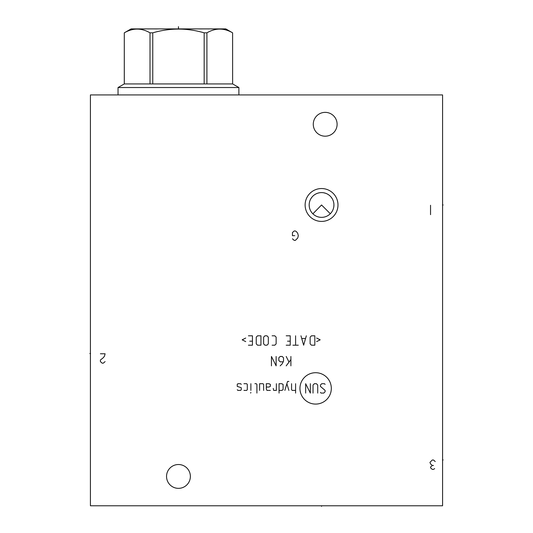 <?xml version="1.0" encoding="UTF-8"?>
<svg xmlns="http://www.w3.org/2000/svg" width="533" height="533" viewBox="0 0 533 533"><rect width="100%" height="100%" fill="white"/><g stroke="black" fill="none" stroke-linecap="round" stroke-linejoin="round"><path stroke-width="0.8" d="M442.577 94.927L90.423 94.927L90.423 505.784L442.577 505.784L442.577 94.927M305.123 204.978A16.436 16.436 0 0 1 321.552 188.542A16.436 16.436 0 0 1 337.989 204.978A16.436 16.436 0 0 1 321.552 221.415A16.436 16.436 0 0 1 305.123 204.978M166.543 476.435A11.913 11.913 0 0 1 178.462 464.523A11.913 11.913 0 0 1 190.374 476.435A11.913 11.913 0 0 1 178.462 488.348A11.913 11.913 0 0 1 166.543 476.435M313.277 124.276A11.913 11.913 0 0 1 325.19 112.363A11.913 11.913 0 0 1 337.109 124.276A11.913 11.913 0 0 1 325.19 136.188A11.913 11.913 0 0 1 313.277 124.276M333.905 204.052L333.798 203.126M333.625 202.207L333.378 201.301M333.065 200.415L332.679 199.542M332.226 198.696L331.126 197.117M330.48 196.391L329.78 195.718M329.028 195.105L328.235 194.552M327.409 194.065L326.549 193.646M325.67 193.299L323.857 192.813M322.938 192.673L322.019 192.606M321.093 192.606L320.166 192.673M319.254 192.813L318.341 193.019M318.174 193.066L317.441 193.299M316.562 193.646L315.703 194.065M314.876 194.552L314.084 195.105M313.331 195.718L312.631 196.391M311.985 197.117L310.879 198.696M310.426 199.542L310.046 200.415M309.726 201.301L309.486 202.207M309.307 203.126L309.207 204.052M330.926 213.073L331.493 212.367M331.999 211.628L332.452 210.855M332.845 210.062L333.178 209.242M333.451 208.41L333.665 207.564M333.818 206.704L333.938 204.978A12.386 12.386 0 0 1 321.552 217.364A12.386 12.386 0 0 1 309.167 204.978L309.293 206.704M330.313 213.733L321.552 204.978L312.884 213.82M309.44 207.564L309.653 208.41M309.926 209.242L310.259 210.062M310.652 210.855L311.105 211.628M311.618 212.367L312.178 213.073M313.491 214.379L314.23 214.966M315.01 215.492L315.609 215.845M315.822 215.958L316.662 216.358M317.521 216.691L318.321 216.931M318.401 216.958L319.294 217.158M320.193 217.291L321.099 217.357M322.005 217.357L322.905 217.291M324.697 216.958L325.576 216.691M326.443 216.358L327.282 215.958M328.095 215.492L328.874 214.966M329.048 214.839L329.614 214.379M309.167 204.978A12.386 12.386 0 0 1 321.552 192.593A12.386 12.386 0 0 1 333.938 204.978M124.309 83.928L232.635 83.928L232.608 32.833L225.825 28.902L131.098 28.902L124.289 32.833L124.309 83.928L118.033 87.532L238.884 87.532L238.884 94.927M118.033 87.532L118.033 94.927M124.309 32.833C132.877 27.856 141.445 27.856 150.013 32.833L152.758 32.833C169.894 27.856 187.03 27.856 204.166 32.833L206.911 32.833C215.479 27.856 224.047 27.856 232.608 32.833L232.635 83.928L238.884 87.532M150.013 83.928L150.013 32.833M152.758 83.928L152.758 32.833M204.166 83.928L204.166 32.833M206.911 83.928L206.911 32.833M321.552 505.784L321.552 506.35L321.552 505.784M442.577 459.939L443.15 459.939L442.577 459.939M442.577 204.978L443.15 204.978L442.577 204.978M292.444 238.804L294.203 240.37L295.375 240.37L297.727 238.024L298.313 235.673L297.727 233.327L296.548 231.762L295.375 230.982L294.203 230.982L292.444 232.548L292.444 235.673L294.789 235.673M315.636 404.081A15.684 15.684 0 0 0 331.319 388.397A15.684 15.684 0 0 0 315.636 372.714A15.684 15.684 0 0 0 299.952 388.397A15.684 15.684 0 0 0 315.636 404.081M320.413 392.421L321.086 393.087L323.771 393.087L325.11 391.748L325.11 390.409L320.413 386.385L320.413 385.039L321.752 383.7L324.437 383.7L325.11 384.373M313.038 393.087L313.038 385.039L314.377 383.7L316.389 383.7L317.728 385.039L317.728 393.087M310.353 383.7L310.353 393.087L305.656 383.7L305.656 393.087M295.595 383.7L295.595 393.087M291.571 383.7L291.571 389.736L292.244 390.409L295.595 390.409M288.886 381.461L287.547 381.461L284.862 390.409M288.886 390.409L286.874 383.7M279.052 390.409L281.73 390.409L283.076 389.736L283.076 384.373L281.73 383.7L279.052 383.7L279.052 393.087M273.236 388.397L273.682 390.409L276.367 390.409L276.367 383.7M266.307 387.051L268.985 387.051L270.331 386.385L270.331 384.373L268.985 383.7L266.307 383.7L266.307 389.063L266.973 390.409L270.331 390.409M263.622 390.409L263.622 384.373L262.949 383.7L259.598 383.7L259.598 390.409M256.913 393.087L256.913 384.373L256.24 383.7L254.901 383.7M250.876 383.7L250.876 390.409M250.876 392.421L250.65 393.087L250.876 392.421M243.947 390.409L246.626 390.409L247.299 389.736L247.299 384.373L246.626 383.7L243.947 383.7M241.262 384.373L240.59 383.7L237.911 383.7L237.238 384.373L237.238 386.385L241.262 387.724L241.262 389.736L240.59 390.409L237.911 390.409L237.238 389.736M290.898 356.464L290.898 365.858M290.898 359.595L286.201 365.858M288.886 361.834L286.201 356.464M280.165 365.858L282.177 363.846L283.523 361.161L283.523 357.81L282.177 356.464L280.165 356.464L278.826 357.81L278.826 360.488L280.165 361.834L283.076 361.834M271.45 365.858L271.45 356.464L276.141 365.858L276.141 356.464M316.615 341.62L320.193 339.827L316.615 338.042M314.823 335.803L311.472 335.803L310.126 337.149L310.126 343.858L311.472 345.197L314.823 345.197L314.823 335.803M300.958 335.803L303.643 345.197L306.328 335.803M305.436 338.488L301.858 338.488M295.595 335.803L295.595 345.197M298.28 345.197L292.91 345.197M286.201 345.197L290.232 345.197L290.232 335.803L286.201 335.803M287.547 341.173L290.232 341.173M272.116 345.197L274.801 345.197L276.141 343.858L276.141 337.149L274.801 335.803L272.116 335.803M268.319 337.149L266.973 335.803L264.961 335.803L263.622 337.149L263.622 343.858L264.961 345.197L266.973 345.197L268.319 343.858L268.319 337.149M260.937 335.803L257.586 335.803L256.24 337.149L256.24 343.858L257.586 345.197L260.937 345.197L260.937 335.803M248.418 345.197L252.442 345.197L252.442 335.803L248.418 335.803M249.757 341.173L252.442 341.173M245.733 338.042L242.155 339.827L245.733 341.62M435.241 461.565L433.482 459.999L432.31 459.999L429.958 462.351L430.544 463.91L432.31 465.476L430.544 467.041L430.544 467.827L432.31 469.393L433.482 469.393L434.655 468.607M433.482 465.476L432.31 465.476M430.544 214.666L430.544 205.272M100.397 353.765L105.094 353.765L104.508 356.111L103.335 357.676L100.397 360.028L100.397 361.594L102.156 363.16L103.335 363.16L105.094 361.594M90.423 353.532L89.85 353.532L90.423 353.532M178.462 26.65L178.462 28.902M124.289 83.928L124.289 32.833"/></g></svg>

